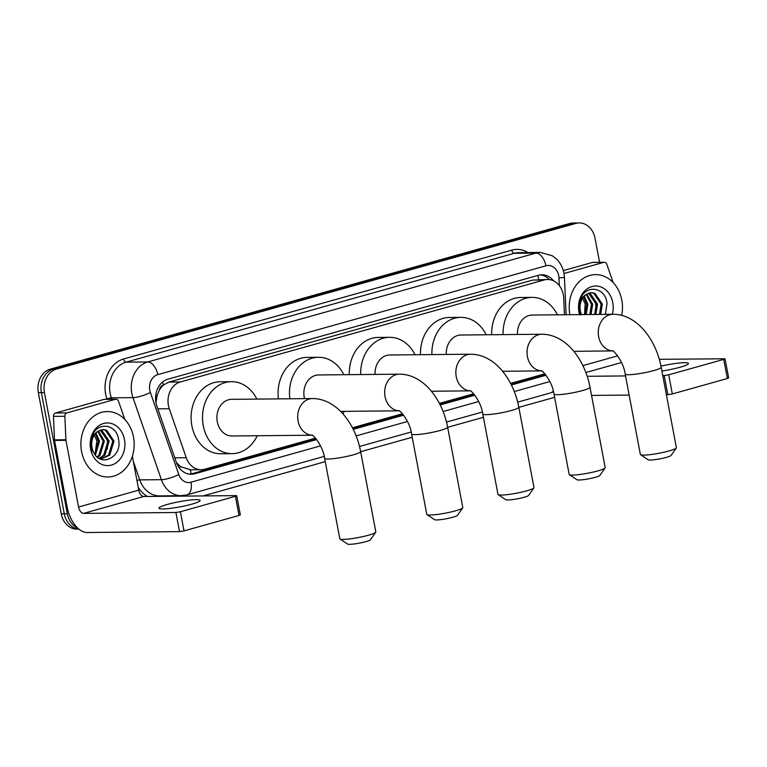 <?xml version="1.0" encoding="UTF-8"?>
<svg xmlns="http://www.w3.org/2000/svg" width="767" height="767" viewBox="0 0 767 767"><rect width="100%" height="100%" fill="white"/><g stroke="black" fill="none" stroke-linecap="round" stroke-linejoin="round"><path stroke-width="1.15" d="M564.435 314.748L563.707 298.133A19.635 15.982 89.4 0 0 563.314 294.739A19.635 15.982 89.4 0 0 547.552 279.476A19.635 15.982 89.4 0 0 544.129 279.974L180.379 381.976A19.635 15.982 89.4 0 0 169.286 408.734L186.256 457.726A19.635 15.982 89.4 0 0 201.146 469.73A19.635 15.982 89.4 0 0 204.578 469.241L315.486 438.139M159.315 390.24A19.635 15.982 -90.6 0 1 163.63 384.929L163.352 385.005A6.548 5.331 89.4 0 0 159.315 390.24L157.254 395.101L155.95 402.608M176.477 462.654L180.619 466.691L190.542 469.807M547.552 279.476L532.701 280.08L168.951 382.081L163.63 384.929M352.417 427.775L402.454 413.749M439.395 403.394L473.651 393.778M510.592 383.423L544.848 373.817M553.544 280.847A19.635 15.982 89.4 0 0 541.857 274.787A19.635 15.982 89.4 0 0 538.424 275.276L167.915 379.176A19.635 15.982 89.4 0 0 156.832 405.935L176.333 462.271A19.635 15.982 89.4 0 0 191.232 474.274A19.635 15.982 89.4 0 0 194.655 473.785L316.666 439.568M540.332 274.883A19.635 15.982 -90.6 0 1 549.402 279.591M77.515 527.907A19.635 15.982 -90.6 0 1 67.333 513.813L44.428 392.599A19.635 15.982 -90.6 0 1 56.384 369.1L575.825 223.427A19.635 15.982 -90.6 0 1 579.258 222.938A19.635 15.982 -90.6 0 1 595.01 238.201L599.573 262.314M554.608 397.325L518.828 407.363M483.411 417.296L447.631 427.324M412.215 437.257L360.663 451.715M325.246 461.648L202.987 495.933M78.876 529.125L77.007 529.144A19.635 15.982 -90.6 0 1 61.255 513.88L38.35 392.666A19.635 15.982 -90.6 0 1 50.306 369.157L569.747 223.485L572.786 223.456A19.635 15.982 -90.6 0 1 576.218 222.967A19.635 15.982 -90.6 0 0 572.786 223.456L53.345 369.128L572.786 223.456L575.825 223.427M38.35 392.666L41.389 392.627A19.635 15.982 -90.6 0 1 53.345 369.128A19.635 15.982 -90.6 0 0 41.389 392.627L64.294 513.852L41.389 392.627L44.428 392.599M78.809 529.067A19.635 15.982 -90.6 0 1 64.294 513.852A19.635 15.982 -90.6 0 0 78.809 529.067M353.203 429.328L403.643 415.187M440.181 404.938L474.84 395.216M511.378 384.967L546.037 375.255M316.129 438.897L191.616 473.814A19.635 15.982 -90.6 0 1 189.708 474.207M545.5 374.574A19.635 15.982 -90.6 0 1 545.289 374.641L511.014 384.248M474.303 394.545L439.817 404.219M403.106 414.506L352.849 428.6M107.236 449.203A26.174 21.313 89.4 0 0 107.016 438.666M595.547 312.265A26.174 21.313 89.4 0 0 595.326 301.728M569.747 223.485A19.635 15.982 -90.6 0 1 573.179 222.996L579.258 222.938M569.919 314.691A32.722 26.634 -90.6 0 1 569.9 314.623A32.722 26.634 -90.6 0 1 595.537 274.624A32.722 26.634 -90.6 0 1 621.797 300.07A32.722 26.634 -90.6 0 1 621.701 315.371M599.468 314.412L601.127 304.115L593.706 293.272L590.897 292.63M600.676 314.393L602.335 304.106L594.914 293.253L591.501 292.601L585.978 294.576A14.794 12.042 -90.6 0 0 580.322 310.673A14.794 12.042 -90.6 0 0 581.559 314.585M594.646 314.451L596.304 304.163L588.49 293.167M595.854 314.441L597.503 304.154L590.091 293.301L589.094 292.965M589.823 314.499L591.472 304.211L586.103 294.49M591.031 314.489L592.68 304.202L586.697 294.077M584.991 314.547L586.65 304.259L583.61 296.791M586.199 314.537L587.858 304.25L584.233 296.091M605.393 314.355L607.042 303.55C605.527 286.283 584.454 284.164 580.063 300.175L579.363 311.642L580.283 315.036L579.478 311.527C578.634 303.416 580.801 297.769 585.978 294.576M579.536 314.604A21.332 17.363 -90.6 0 1 578.932 312.092A21.332 17.363 -90.6 0 1 591.923 286.551A21.332 17.363 -90.6 0 1 612.766 302.601A21.332 17.363 -90.6 0 1 612.296 314.288M581.626 296.225L585.183 303.866L584.483 314.556M661.902 371.017A20.939 2.608 -10.7 0 0 680.032 367.249A20.939 2.608 -10.7 0 0 688.44 363.481A20.939 2.608 -10.7 0 0 660.972 366.147M564.013 273.493L603.754 262.352L592.354 262.458A3.269 2.665 -90.6 0 1 592.929 262.381L604.329 262.266A3.269 2.665 89.4 0 0 603.754 262.352M563.333 270.598L592.354 262.458M725.036 358.793L728.65 377.939L727.337 378.524L723.722 359.387L725.036 358.793L659.294 359.301M672.333 393.95L667.836 394.698L664.222 375.552L668.709 374.814L672.333 393.95L727.337 378.524M591.549 395.427L629.151 395.072M666.379 394.708L667.836 394.698M668.709 374.814L723.722 359.387M664.222 375.552L662.765 375.571M625.536 375.926L587.186 376.3M613.14 282.544L606.812 264.27A3.269 2.665 89.4 0 0 604.329 262.266M676.293 447.947L671.096 455.435A11.783 1.467 169.3 0 1 666.418 457.362A11.783 1.467 169.3 0 1 648.134 459.778L640.57 454.697A18.322 2.282 -10.7 0 0 669.016 450.938A18.322 2.282 -10.7 0 0 676.293 447.947A18.322 2.282 -10.7 0 0 676.379 447.64L661.192 367.259A18.322 2.282 169.3 0 1 653.829 370.557A18.322 2.282 169.3 0 1 635.229 374.219A18.322 2.282 169.3 0 1 625.182 374.056L640.368 454.447A18.322 2.282 -10.7 0 0 640.57 454.697M612.593 350.902A18.322 14.918 89.4 0 1 598.624 336.675A18.322 14.918 89.4 0 1 609.784 314.738A18.322 14.918 89.4 0 1 612.977 314.278L532.193 315.055A18.322 14.918 89.4 0 0 517.485 334.479M503.094 334.613A35.991 29.299 -90.6 0 1 532.03 297.385A35.991 29.299 -90.6 0 1 557.417 314.815M491.695 334.728A35.991 29.299 -90.6 0 1 520.63 297.5L532.03 297.385M605.096 467.918L599.899 475.396A11.783 1.467 169.3 0 1 595.221 477.323A11.783 1.467 169.3 0 1 576.937 479.739L569.373 474.668A18.322 2.282 -10.7 0 0 597.819 470.909A18.322 2.282 -10.7 0 0 605.096 467.918A18.322 2.282 -10.7 0 0 605.182 467.611L589.996 387.22A18.322 2.282 169.3 0 1 582.632 390.518A18.322 2.282 169.3 0 1 564.033 394.19A18.322 2.282 169.3 0 1 553.985 394.027L569.172 474.409A18.322 2.282 -10.7 0 0 569.373 474.668M541.387 370.873A18.322 14.918 89.4 0 1 527.428 356.636A18.322 14.918 89.4 0 1 538.587 334.7A18.322 14.918 89.4 0 1 541.78 334.239L460.996 335.026A18.322 14.918 89.4 0 0 446.289 354.44M431.898 354.584A35.991 29.299 -90.6 0 1 460.833 317.356A35.991 29.299 -90.6 0 1 486.22 334.776M420.498 354.69A35.991 29.299 -90.6 0 1 449.433 317.461L460.833 317.356M533.899 487.879L528.703 495.367A11.783 1.467 169.3 0 1 524.024 497.284A11.783 1.467 169.3 0 1 505.741 499.701L498.176 494.629A18.322 2.282 -10.7 0 0 526.622 490.87A18.322 2.282 -10.7 0 0 533.899 487.879A18.322 2.282 -10.7 0 0 533.985 487.572L518.799 407.191A18.322 2.282 169.3 0 1 511.436 410.489A18.322 2.282 169.3 0 1 492.836 414.151A18.322 2.282 169.3 0 1 482.788 413.988L497.975 494.379A18.322 2.282 -10.7 0 0 498.176 494.629M470.19 390.834A18.322 14.918 89.4 0 1 456.231 376.607A18.322 14.918 89.4 0 1 467.391 354.67A18.322 14.918 89.4 0 1 470.583 354.21L389.799 354.987A18.322 14.918 89.4 0 0 375.092 374.411M360.701 374.545A35.991 29.299 -90.6 0 1 389.636 337.317A35.991 29.299 -90.6 0 1 415.024 354.747M349.301 374.66A35.991 29.299 -90.6 0 1 378.236 337.432L389.636 337.317M462.702 507.85L457.506 515.328A11.783 1.467 169.3 0 1 452.827 517.255A11.783 1.467 169.3 0 1 434.544 519.671L426.979 514.599A18.322 2.282 -10.7 0 0 455.425 510.841A18.322 2.282 -10.7 0 0 462.702 507.85A18.322 2.282 -10.7 0 0 462.789 507.533L447.602 427.152A18.322 2.282 169.3 0 1 440.239 430.45A18.322 2.282 169.3 0 1 421.639 434.122A18.322 2.282 169.3 0 1 411.591 433.959L426.778 514.341A18.322 2.282 -10.7 0 0 426.979 514.599M398.993 410.805A18.322 14.918 89.4 0 1 385.034 396.568A18.322 14.918 89.4 0 1 396.194 374.632A18.322 14.918 89.4 0 1 399.386 374.171L318.602 374.958A18.322 14.918 89.4 0 0 304.25 397.344A18.322 14.918 89.4 0 0 304.537 398.639M289.84 398.782A35.991 29.299 -90.6 0 1 318.439 357.288A35.991 29.299 -90.6 0 1 343.827 374.708M278.44 398.888A35.991 29.299 -90.6 0 1 307.04 357.393L318.439 357.288M344.172 411.352A35.991 29.299 -90.6 0 1 342.897 413.825M375.725 532.24L370.538 539.719A11.783 1.467 169.3 0 1 365.859 541.646A11.783 1.467 169.3 0 1 347.566 544.062L340.002 538.99A18.322 2.282 -10.7 0 0 368.448 535.222A18.322 2.282 -10.7 0 0 375.725 532.24A18.322 2.282 -10.7 0 0 375.82 531.924L360.624 451.542A18.322 2.282 169.3 0 1 353.261 454.841A18.322 2.282 169.3 0 1 334.671 458.513A18.322 2.282 169.3 0 1 324.623 458.35L339.81 538.731A18.322 2.282 -10.7 0 0 340.002 538.99M312.025 435.196A18.322 14.918 89.4 0 1 298.066 420.958A18.322 14.918 89.4 0 1 309.216 399.022A18.322 14.918 89.4 0 1 312.418 398.562L231.634 399.339A18.322 14.918 89.4 0 0 217.282 421.735A18.322 14.918 89.4 0 0 231.989 435.982L312.073 435.215M257.204 435.742A35.991 29.299 -90.6 0 1 232.152 453.652A35.991 29.299 -90.6 0 1 203.265 425.666A35.991 29.299 -90.6 0 1 231.461 381.678A35.991 29.299 -90.6 0 1 256.849 399.099M232.152 453.652L220.752 453.767A35.991 29.299 -90.6 0 1 191.865 425.781A35.991 29.299 -90.6 0 1 220.062 381.784L231.461 381.678M191.712 504.187A20.939 2.608 -10.7 0 0 200.129 500.42A20.939 2.608 -10.7 0 0 188.653 500.228A20.939 2.608 -10.7 0 0 167.398 504.427A20.939 2.608 -10.7 0 0 158.98 508.195A20.939 2.608 -10.7 0 0 170.466 508.377A20.939 2.608 -10.7 0 0 191.712 504.187M66.921 412.895A3.269 2.665 89.4 0 0 64.869 416.251L65.895 439.759A3.269 2.665 89.4 0 0 65.962 440.325L54.562 440.44A3.269 2.665 -90.6 0 1 54.495 439.875L53.469 416.356A3.269 2.665 -90.6 0 1 55.521 413.001L66.921 412.895L115.443 399.291L104.044 399.396A3.269 2.665 -90.6 0 1 104.619 399.319L116.018 399.204A3.269 2.665 89.4 0 0 115.443 399.291M55.521 413.001L104.044 399.396M54.562 440.44L67.17 507.15A26.174 14.841 -105.7 0 0 87.189 532.519L179.526 531.627L175.902 512.49L83.574 513.382A6.548 3.71 74.3 0 1 78.57 507.035L65.962 440.325M236.725 495.731L240.339 514.868L239.026 515.462L235.402 496.316L236.725 495.731L236.102 495.607L143.765 496.498A6.548 3.71 74.3 0 1 138.76 490.161L132.355 456.269M175.902 512.49L180.398 511.742L184.013 530.889L239.026 515.462M184.013 530.889L179.526 531.627M180.398 511.742L235.402 496.316M124.82 419.472L118.501 401.208A3.269 2.665 89.4 0 0 116.018 399.204M81.59 451.562A32.722 26.634 -90.6 0 1 107.217 411.563A32.722 26.634 -90.6 0 1 133.487 437.008A32.722 26.634 -90.6 0 1 107.85 476.997A32.722 26.634 -90.6 0 1 81.59 451.562M100.621 459.107L108.502 455.195L112.816 441.054L105.395 430.201L102.577 429.558M100.669 459.126L109.71 455.186L114.024 441.044L106.603 430.191L103.181 429.53L97.668 431.514A14.794 12.042 -90.6 0 0 92.011 447.602A14.794 12.042 -90.6 0 0 93.449 451.945C100.343 467.995 121.905 457.276 118.722 440.488C117.217 423.211 96.143 421.102 91.752 437.113L91.052 448.58L91.973 451.964L91.168 448.465C90.324 440.354 92.491 434.697 97.668 431.514M99.135 458.369L103.679 455.243L107.984 441.102L100.18 430.105M99.595 458.628L104.887 455.224L109.192 441.092L101.771 430.239L100.774 429.903M97.073 456.873L98.857 455.282L103.161 441.15L97.783 431.428M97.61 457.324L100.065 455.272L104.37 441.14L98.387 431.016M94.859 454.38L98.339 441.198L95.3 433.729M95.415 455.128L99.547 441.178L95.923 433.029M124.455 439.539A21.332 17.363 -90.6 0 1 111.464 465.08A21.332 17.363 -90.6 0 1 90.621 449.021A21.332 17.363 -90.6 0 1 103.603 423.48A21.332 17.363 -90.6 0 1 124.455 439.539M93.306 433.154L96.872 440.795L95.07 454.102M155.672 395.81A19.635 4.343 -19.1 0 0 157.254 395.101M538.808 279.562A19.635 11.131 -105.7 0 0 537.744 275.468M545.164 374.67A19.635 11.131 -105.7 0 0 545.155 374.162M190.916 473.996A19.635 11.131 -105.7 0 0 190.542 469.835M178.932 467.41A19.635 4.343 -19.1 0 0 180.619 466.691M163.352 385.005A19.635 11.131 -105.7 0 0 162.633 381.966M532.701 280.08L544.129 279.974M174.799 457.832L186.256 457.726M157.839 408.849L169.286 408.734M168.951 382.081L180.379 381.976M559.316 285.621L558.97 277.894A13.087 10.652 89.4 0 0 558.712 275.631A13.087 10.652 89.4 0 0 545.922 265.785L157.762 374.632A13.087 10.652 89.4 0 0 149.795 390.298A13.087 10.652 89.4 0 0 150.37 392.474L178.788 474.524A13.087 10.652 89.4 0 0 191.002 482.203L320.51 445.886M178.788 474.524A13.087 2.895 -19.1 0 1 161.386 479.682L139.728 479.883A26.174 21.313 89.4 0 0 159.584 495.894L181.242 495.693A26.174 21.313 -90.6 0 1 161.386 479.682L132.969 397.632A26.174 21.313 -90.6 0 1 131.819 393.289A26.174 21.313 -90.6 0 1 147.753 361.947L535.912 253.1A26.174 21.313 -90.6 0 1 540.486 252.439L518.828 252.65A26.174 21.313 89.4 0 0 514.254 253.302L126.095 362.158A26.174 21.313 89.4 0 0 110.16 393.49A26.174 21.313 89.4 0 0 111.311 397.833L111.8 399.243M107.016 399.291L106.958 399.128A29.443 23.969 -90.6 0 1 123.592 358.985L511.752 250.128A3.269 1.86 -105.7 0 0 514.254 253.302L535.912 253.1A13.087 7.421 74.3 0 1 545.922 265.785M106.958 399.128A3.269 0.729 160.9 0 1 111.311 397.833L132.969 397.632A13.087 2.895 -19.1 0 0 150.37 392.474M511.752 250.128A29.443 23.969 -90.6 0 1 527.907 252.564M172.402 495.77L170.744 496.239M147.446 496.46A29.443 23.969 -90.6 0 1 138.213 487.246M56.384 369.1L50.306 369.157M67.333 513.813L61.255 513.88M157.762 374.632A13.087 7.421 74.3 0 0 147.753 361.947L126.095 362.158A3.269 1.86 -105.7 0 1 123.592 358.985M133.333 461.418L139.728 479.883A3.269 0.729 160.9 0 0 136.938 480.506M356.118 435.896L407.488 421.495M443.096 411.505L478.685 401.524M514.293 391.544L549.881 381.563M191.002 482.203A13.087 7.421 74.3 0 1 186.937 494.878L324.211 456.384M553.275 390.854A13.087 7.421 74.3 0 1 550.572 392.905L553.525 391.841M558.97 277.894L564.445 277.395L566.084 314.729M191.616 473.814L194.655 473.785M585.854 372.522L621.519 362.523M582.872 365.619L617.665 355.859M83.574 513.382L143.765 496.498M78.57 507.035L138.76 490.161M54.495 439.875L65.895 439.759M64.869 416.251L53.469 416.356M189.737 469.835L201.146 469.73M564.445 277.395L563.975 273.273C562.94 267.884 560.572 263.263 556.871 259.409L552.384 255.804L540.486 252.439M181.242 495.693L186.937 494.878M359.512 446.48L411.179 431.994M446.49 422.09L482.376 412.023M517.687 402.129L550.572 392.905M612.977 314.278C637.109 314.192 656.044 339.704 661.192 367.259M612.382 350.816C612.651 349.397 623.475 360.778 625.182 374.056M573.802 351.305L612.632 350.931M541.78 334.239C565.912 334.153 584.847 359.665 589.996 387.22M541.186 370.777C541.454 369.368 552.278 380.739 553.985 394.027M502.606 371.266L541.435 370.892M470.583 354.21C494.715 354.124 513.65 379.636 518.799 407.191M469.989 390.748C470.257 389.329 481.082 400.71 482.788 413.988M431.409 391.237L470.238 390.863M399.386 374.171C423.518 374.085 442.454 399.597 447.602 427.152M398.792 410.709C399.061 409.3 409.885 420.671 411.591 433.959M340.606 411.39L399.041 410.824M312.418 398.562C336.55 398.476 355.485 423.988 360.624 451.542M311.814 435.1C312.092 433.691 322.907 445.061 324.623 458.35"/></g></svg>
